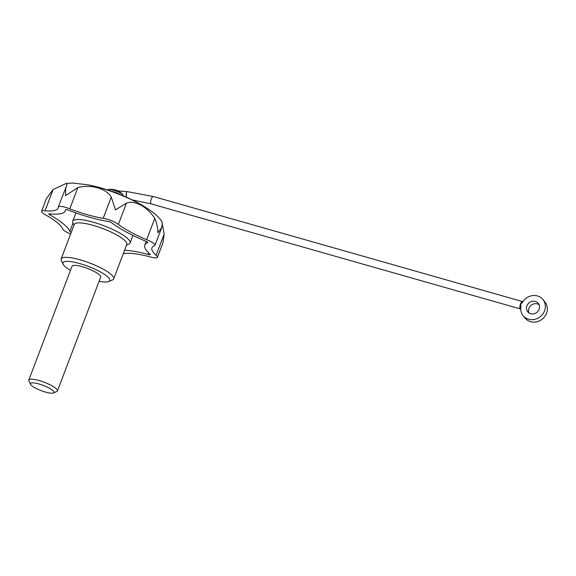 <?xml version="1.0" encoding="UTF-8"?>
<svg xmlns="http://www.w3.org/2000/svg" width="576" height="576" viewBox="0 0 576 576"><rect width="100%" height="100%" fill="white"/><g stroke="black" fill="none" stroke-linecap="round" stroke-linejoin="round"><path stroke-width="0.86" d="M70.625 234A10.217 2.297 20.8 0 1 62.69 228.802A51.077 11.477 20.8 0 0 45.886 215.028A10.217 2.297 20.8 0 1 41.594 211.241A10.217 2.297 20.8 0 1 45.022 210.794L53.107 189.518L46.332 198.778L41.594 211.241M522.9 301.63L522.511 301.565A3.83 1.332 105.9 0 0 520.466 304.013L521.042 305.827A12.773 11.621 -38.8 0 0 523.073 315.59L525.067 318.06A12.773 11.621 -38.8 0 0 542.297 319.111A12.773 11.621 -38.8 0 0 544.968 302.054L542.974 299.578A12.773 11.621 -38.8 0 0 522.173 302.839L520.466 304.013A3.83 1.332 105.9 0 0 520.416 308.93L151.243 203.897L132.192 199.922M523.073 315.59A12.773 11.621 -38.8 0 0 540.302 316.642A12.773 11.621 -38.8 0 0 542.974 299.578M539.114 304.726A6.768 6.156 -38.8 0 0 531.151 305.258A6.768 6.156 -38.8 0 0 528.926 312.919M122.717 194.213A9.23 2.074 -159.2 0 0 108.454 189.526A17.878 17.878 0 0 1 119.376 191.534L122.717 194.213L123.487 196.366M522.511 301.565L153.338 196.531L127.354 191.65A3.83 1.159 95.5 0 0 125.986 194.249L126.526 194.299A3.83 1.152 95.1 0 0 126.331 197.15M539.122 309.319A6.768 6.156 -38.8 0 0 538.294 303.343A6.768 6.156 -38.8 0 0 529.164 302.782A6.768 6.156 -38.8 0 0 527.753 311.825A6.768 6.156 -38.8 0 0 533.887 313.826A6.768 6.156 -38.8 0 0 539.122 309.319M124.574 250.207A58.738 13.198 20.8 0 1 148.205 254.419A2.556 0.576 20.8 0 0 150.264 254.599A2.556 0.576 20.8 0 0 149.782 254.009A58.738 13.198 20.8 0 1 144.799 245.074A58.738 13.198 20.8 0 1 147.478 242.741A2.556 0.576 20.8 0 0 147.809 242.597A2.556 0.576 20.8 0 0 145.476 241.099A58.738 13.198 20.8 0 1 112.046 223.078A2.556 0.576 20.8 0 0 107.964 221.436A58.738 13.198 20.8 0 1 68.587 210.233A2.556 0.576 20.8 0 0 65.462 209.642A2.556 0.576 20.8 0 0 65.498 209.837A58.738 13.198 20.8 0 1 65.304 210.794A58.738 13.198 20.8 0 1 49.824 213.883A2.556 0.576 20.8 0 0 48.758 213.962A2.556 0.576 20.8 0 0 50.062 215.021A58.738 13.198 20.8 0 1 69.89 231.278L69.89 231.278A2.556 0.576 20.8 0 0 71.244 232.366M162.238 223.675L164.174 234.101L156.096 255.377A10.217 2.297 20.8 0 1 157.428 257.321A10.217 2.297 20.8 0 1 150.199 256.896A51.077 11.477 20.8 0 0 124.308 253.534A10.217 2.297 20.8 0 1 123.257 253.678M156.096 255.377A51.077 11.477 20.8 0 1 151.963 247.788A51.077 11.477 20.8 0 1 154.138 245.83A10.217 2.297 20.8 0 0 154.973 245.318L161.69 227.628L157.896 232.754C157.838 227.923 156.794 223.15 154.764 218.441L146.678 239.717A10.217 2.297 20.8 0 1 154.973 245.318M146.678 239.717A51.077 11.477 20.8 0 1 118.354 224.446A10.217 2.297 20.8 0 0 103.162 218.347A51.077 11.477 20.8 0 1 69.79 208.85A10.217 2.297 20.8 0 0 58.298 206.921L67.046 184.63L66.06 183.47L53.107 189.518M45.022 210.794A51.077 11.477 20.8 0 0 58.14 208.08A51.077 11.477 20.8 0 0 58.306 207.36A10.217 2.297 20.8 0 1 58.298 206.921M154.764 218.441C147.701 206.928 134.273 199.706 126.439 203.17L115.495 209.894L111.247 197.071C106.474 188.532 90.648 184.046 77.875 187.574L65.549 195.682L65.7 187.445M142.394 205.402A178.776 178.776 0 0 0 88.466 184.91A49.018 11.009 -159.2 0 1 142.394 205.402C153.094 211.738 158.573 216.626 161.964 221.623L162.223 224.554L161.69 227.628M157.428 257.321L162.914 242.885L164.174 234.101M99.108 281.282A25.027 5.623 -159.2 0 0 108.67 281.542L112.464 279.958A28.094 6.314 -159.2 0 0 113.688 278.87L126.763 244.44A28.094 6.314 -159.2 0 0 93.204 225.382A28.094 6.314 -159.2 0 0 74.239 224.482L61.164 258.919A28.094 6.314 -159.2 0 0 61.351 260.546L63.137 264.247A25.027 5.623 -159.2 0 0 70.459 270.396M73.98 225.173L72.943 223.027A30.65 6.883 20.8 0 1 72.734 221.249A30.65 6.883 20.8 0 1 93.42 222.228A30.65 6.883 20.8 0 1 129.017 239.998A30.65 6.883 20.8 0 1 130.032 243.014A30.65 6.883 20.8 0 1 128.7 244.21L126.504 245.124M113.688 278.87A28.094 6.314 -159.2 0 0 89.662 262.994A28.094 6.314 -159.2 0 0 61.164 258.919M108.67 281.542A25.027 5.623 -159.2 0 0 88.358 266.429A25.027 5.623 -159.2 0 0 63.137 264.247M53.388 392.962L56.779 391.543A15.322 3.442 -159.2 0 0 57.449 390.953L100.685 277.128A15.322 3.442 -159.2 0 0 87.588 268.466A15.322 3.442 -159.2 0 0 72.036 266.242L28.8 380.066A15.322 3.442 -159.2 0 0 28.901 380.952L30.499 384.264A12.578 2.83 -159.2 0 0 45.446 392.069A12.578 2.83 -159.2 0 0 53.388 392.962A12.578 2.83 -159.2 0 0 43.178 385.366A12.578 2.83 -159.2 0 0 30.499 384.264M50.472 213.941L50.062 215.021M147.658 242.273L147.478 242.741M148.73 253.015L148.205 254.419M72.986 223.121L69.89 231.278M126.439 203.17L118.354 224.446M111.247 197.071L103.162 218.347M77.875 187.574L69.79 208.85M126.526 194.299L126.346 197.15M57.449 390.953A15.322 3.442 -159.2 0 0 44.345 382.291A15.322 3.442 -159.2 0 0 28.8 380.066M121.061 194.868A10.217 2.297 -159.2 0 0 111.413 191.203M153.338 196.531A3.83 1.332 105.9 0 0 151.006 199.85A3.83 1.332 105.9 0 0 151.243 203.897M127.159 191.686L118.022 190.872M108.454 189.526L107.33 189.842M88.466 184.91L72.857 183.038L66.06 183.47M130.032 243.014L132.926 235.404M72.734 221.249L75.902 212.918M65.304 210.794L65.801 209.498M144.799 245.074L146.196 241.387"/></g></svg>
